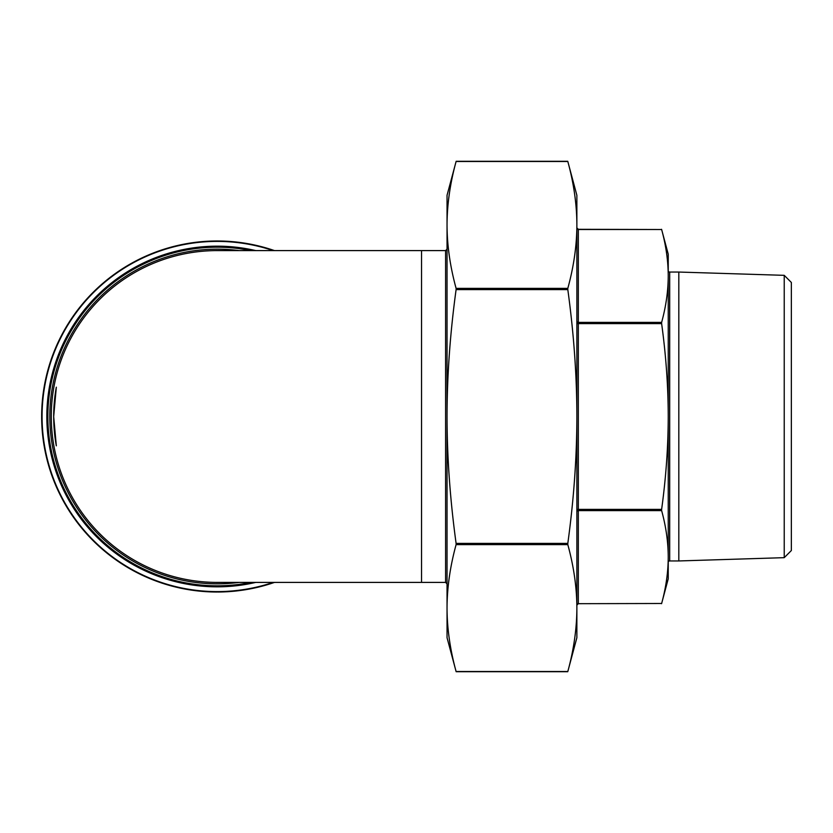 <?xml version="1.0" encoding="UTF-8"?>
<svg xmlns="http://www.w3.org/2000/svg" width="833" height="833" viewBox="0 0 833 833"><rect width="100%" height="100%" fill="white"/><g stroke="black" fill="none" stroke-linecap="round" stroke-linejoin="round"><path stroke-width="1.25" d="M421.55 250.598L421.55 582.402L217.174 582.402A165.902 165.902 0 0 1 51.271 416.5A165.902 165.902 0 0 1 217.174 250.598L445.593 250.598L445.593 582.402L447.04 583.85M56.321 387.178A163.497 163.497 0 0 0 53.676 416.5L56.321 387.178L53.697 416.5A163.497 163.497 0 0 0 56.321 445.822L53.676 416.5L56.321 445.822M784.228 557.662L784.228 275.338L791.35 282.46L791.35 550.54L784.228 557.662L678.822 560.953L678.822 272.047L669.69 272.047A1.447 1.447 0 0 1 668.243 270.6M678.822 560.953L669.69 560.953A1.447 1.447 0 0 0 668.243 562.4M784.228 275.338L678.822 272.047M456.151 161.3L456.099 161.487C450.112 183.364 447.092 204.512 447.04 224.931L447.04 195.297L456.151 161.3L567.762 161.3L576.873 195.297L576.873 224.931L576.873 209.718M447.04 212.123L447.04 224.931C447.092 245.35 450.112 266.498 456.099 288.374L456.099 289.624C450.112 333.367 447.092 375.662 447.04 416.5C447.092 457.338 450.112 499.633 456.099 543.376L456.099 544.626C450.112 566.502 447.092 587.65 447.04 608.069L447.04 620.877M576.873 224.931L576.873 608.069C576.821 587.65 573.802 566.502 567.814 544.626L567.814 543.376C573.802 499.633 576.821 457.338 576.873 416.5C576.821 375.662 573.802 333.367 567.814 289.624L567.814 288.374C573.802 266.498 576.821 245.35 576.873 224.931C576.821 204.512 573.802 183.364 567.814 161.487L456.099 161.487M661.631 322.381L578.321 322.381L578.321 229.314L661.631 229.512C665.973 245.35 668.181 260.833 668.243 275.942L668.243 416.5C668.181 386.273 665.973 355.316 661.631 323.631L661.631 322.381C665.973 306.534 668.181 291.061 668.243 275.942L668.243 254.2L661.579 229.314M661.579 510.088L661.631 509.369C665.973 477.684 668.181 446.727 668.243 416.5L668.243 557.058C668.181 541.939 665.973 526.466 661.631 510.619L661.579 510.088M661.631 603.488L578.321 603.686L661.631 603.488C665.973 587.65 668.181 572.167 668.243 557.058L668.243 578.8L661.579 603.686M421.55 582.402L445.593 582.402M274.474 250.598A175.524 175.524 0 0 0 41.65 416.5A175.524 175.524 0 0 0 274.474 582.402L274.463 582.413M270.579 583.704A175.524 175.524 0 0 1 264.384 585.557M262.926 585.953L261.926 586.224M260.344 586.63L259.407 586.869M258.647 587.057L257.293 587.38M256.533 587.557L255.252 587.838M250.306 588.869L249.296 589.056M247.682 589.347L245.735 589.681M245.964 589.649L244.59 589.868M243.819 589.993L242.528 590.18M237.52 590.836A175.524 175.524 0 0 1 237.301 590.868L235.864 591.024M235.062 591.107L233.615 591.253M233.407 591.274L229.367 591.597M231.303 591.451L230.637 591.503M233.917 591.222A175.524 175.524 0 0 1 232.511 591.347M231.428 591.44A175.524 175.524 0 0 1 228.273 591.669A175.524 175.524 0 0 1 226.774 591.763A175.524 175.524 0 0 1 226.128 591.794M235.125 591.107L233.521 591.263M232.917 591.315L232.168 591.378M224.827 591.857A175.524 175.524 0 0 1 218.361 592.024M216.851 592.024A175.524 175.524 0 0 1 210.166 591.888A175.524 175.524 0 0 1 208.656 591.815M205.636 591.649L201.117 591.284A175.524 175.524 0 0 1 200.899 591.263L190.788 590.024A175.524 175.524 0 0 1 190.57 589.993L186.155 589.264M171.213 585.901L169.463 585.412M165.705 584.308L169.755 585.495M164.518 583.943L162.914 583.423M162.518 583.298L161.852 583.079M161.664 583.017L160.998 582.788M160.863 582.746L159.061 582.121M153.709 580.143L152.356 579.622M152.522 579.685L145.036 576.519M154.376 580.403L153.626 580.122M149.825 578.591L148.087 577.852M156.625 581.247L155.438 580.809M141.683 574.957L140.465 574.374A175.524 175.524 0 0 1 137.112 572.698L137.466 572.875M137.747 573.021L137.039 572.656M132.874 570.459A175.524 175.524 0 0 0 135.571 571.896L133.103 570.574M134.592 571.386L131.552 569.72M142.682 575.436A175.524 175.524 0 0 1 141.318 574.791M128.928 568.231A175.524 175.524 0 0 1 127.626 567.46L127.47 567.377M125.262 566.034L121.035 563.347A175.524 175.524 0 0 1 119.775 562.525M217.174 582.402A165.902 165.902 0 0 1 51.271 416.5M576.873 623.282L576.873 608.069L576.873 637.703L567.762 671.7L456.14 671.7L447.04 637.703L447.04 224.931M447.04 608.069C447.092 628.488 450.112 649.636 456.099 671.513L567.814 671.513C573.802 649.636 576.821 628.488 576.873 608.069M136.664 572.469L135.644 571.938M140.142 574.218L137.809 573.052M163.351 583.569L160.592 582.652M248.828 589.15L247.536 589.379M244.642 589.858L241.789 590.285M261.468 586.338L258.417 587.109M257.345 587.369L254.534 588.004M669.69 272.047L669.69 560.953M567.814 288.374L456.099 288.374M661.631 229.512L578.321 229.512A1.447 1.25 0 0 1 576.873 228.263M576.873 321.132A1.447 1.25 180 0 0 578.321 322.381L578.321 323.631L576.873 323.631M576.873 509.369L578.321 509.369L578.321 510.619A1.447 1.25 0 0 0 576.873 511.868M661.631 509.369L578.321 509.369L578.321 323.631L661.631 323.631M576.873 604.737L576.873 604.737A1.447 1.25 180 0 1 578.321 603.488L578.321 510.619L661.631 510.619M567.814 543.376L456.099 543.376M239.102 250.598A167.35 167.35 0 0 0 49.824 416.5A167.35 167.35 0 0 0 239.102 582.402M250.983 582.402A169.318 169.318 0 0 1 47.856 416.5A169.318 169.318 0 0 1 250.983 250.598M255.762 250.598A170.338 170.338 0 0 0 46.835 416.5A170.338 170.338 0 0 0 255.762 582.402M273.172 582.402A175.097 175.097 0 0 1 42.077 416.5A175.097 175.097 0 0 1 273.172 250.598M456.099 544.626L567.814 544.626M456.099 289.624L567.814 289.624M445.593 250.598L447.04 249.15M578.321 603.686L576.873 605.122M578.321 229.314L576.873 227.878"/></g></svg>
